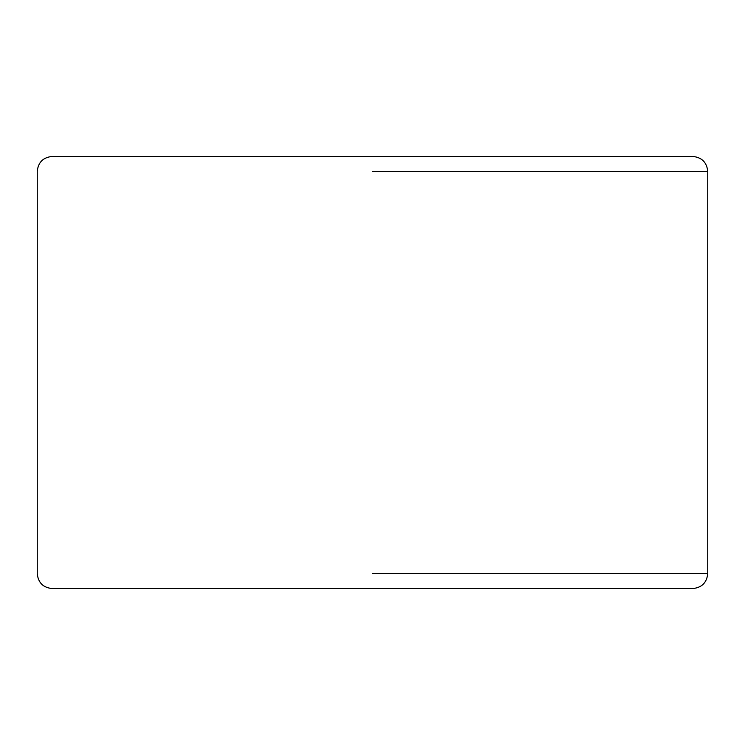<?xml version="1.0" encoding="UTF-8"?>
<svg xmlns="http://www.w3.org/2000/svg" width="745" height="745" viewBox="0 0 745 745"><rect width="100%" height="100%" fill="white"/><g stroke="black" fill="none" stroke-linecap="round" stroke-linejoin="round"><path stroke-width="1.12" d="M372.5 171.35L707.75 171.35C706.8 162.363 701.837 157.4 692.85 156.45L52.15 156.45C43.136 157.363 38.163 162.335 37.25 171.35L37.25 573.65C38.163 582.664 43.136 587.637 52.15 588.55L692.85 588.55C701.837 587.6 706.8 582.637 707.75 573.65L372.5 573.65M707.75 171.35L707.75 573.65"/></g></svg>
